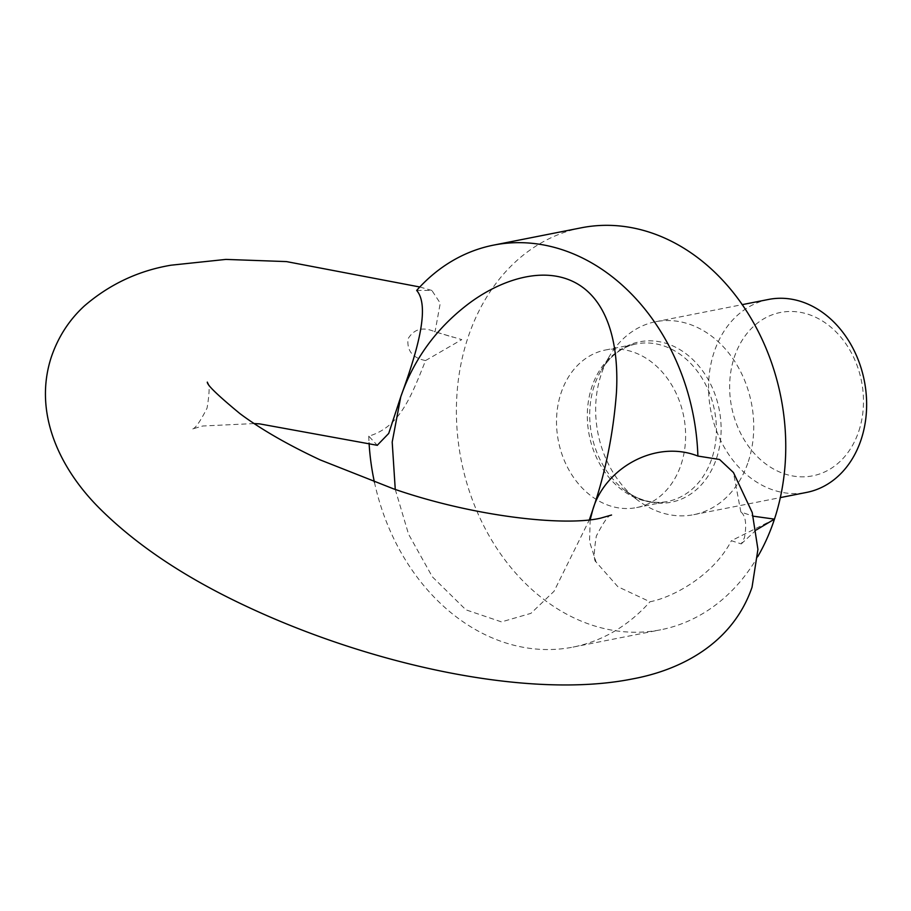 <?xml version="1.0" encoding="UTF-8"?>
<svg xmlns="http://www.w3.org/2000/svg" width="911" height="911" viewBox="0 0 911 911"><rect width="100%" height="100%" fill="white"/><g stroke="black" fill="none" stroke-linecap="round" stroke-linejoin="round"><path stroke-width="0.68" stroke-dasharray="4.55 3.42" d="M590.191 519.737L589.531 541.601L596.056 561.996L617.863 586.718L649.976 601.772C673.161 597.331 713.552 575.399 731.385 540.701M774.464 519.133L731.385 540.713L741.247 543.913L744.424 537.843C746.838 524.679 745.722 516.093 741.098 512.107L753.272 516.184M425.574 360.562L461.786 339.609L435.014 331.832C422.966 326.514 413.981 328.86 408.037 338.846C406.773 350.746 412.615 357.989 425.574 360.562C411.408 395.738 400.088 427.077 368.761 436.141L377.256 445.285M748.318 461.57A98.342 78.198 -101.2 0 0 734.084 360.414A98.342 78.198 -101.2 0 0 655.658 321.72A98.342 78.198 -101.2 0 0 609.095 356.827A98.342 78.198 -101.2 0 0 601.066 374.842A98.342 78.198 -101.2 0 0 637.336 499.9A98.342 78.198 -101.2 0 0 693.738 514.681A98.342 78.198 -101.2 0 0 748.318 461.57M768.554 299.446A98.342 78.198 -101.2 0 0 713.973 352.557A98.342 78.198 -101.2 0 0 728.208 453.712A98.342 78.198 -101.2 0 0 806.634 492.407M858.902 430.869A83.254 66.207 -101.2 0 0 820.925 320.068A83.254 66.207 -101.2 0 0 734.232 357.442A83.254 66.207 -101.2 0 0 772.209 468.243A83.254 66.207 -101.2 0 0 858.902 430.869M681.2 464.2A80.316 63.861 -101.2 0 0 669.574 381.595A80.316 63.861 -101.2 0 0 605.519 349.995A80.316 63.861 -101.2 0 0 560.937 393.37A80.316 63.861 -101.2 0 0 572.575 475.975A80.316 63.861 -101.2 0 0 636.618 507.575A80.316 63.861 -101.2 0 0 681.2 464.2M416.669 290.427L431.86 290.45L440.264 303.204L435.025 331.832L434.035 331.388L452.699 337.138M740.848 511.936L733.435 472.513M581.4 227.784A204.873 162.921 -101.2 0 0 467.685 338.448A204.873 162.921 -101.2 0 0 497.349 549.174A204.873 162.921 -101.2 0 0 660.737 629.786A204.873 162.921 -101.2 0 0 757.758 556.621M368.761 436.141A204.873 162.921 -101.2 0 0 369.069 443.031M374.432 482.215A204.873 162.921 -101.2 0 0 572.985 647.106A204.873 162.921 -101.2 0 0 649.976 601.772M395.26 489.435L408.561 534.199L432.338 576.8L465.92 609.835L501.494 621.894L530.919 613.354L554.047 591.285L589.36 519.828M675.347 351.247A80.316 63.861 -101.2 0 0 636.299 343.925A80.316 63.861 -101.2 0 0 591.729 387.3A80.316 63.861 -101.2 0 0 628.362 494.172A80.316 63.861 -101.2 0 0 667.399 501.505A80.316 63.861 -101.2 0 0 711.981 458.131A80.316 63.861 -101.2 0 0 675.347 351.247M594.2 385.957A81.751 65.011 -101.2 0 0 624.342 489.924A81.751 65.011 -101.2 0 0 631.494 494.753A81.751 65.011 -101.2 0 0 716.615 458.062A81.751 65.011 -101.2 0 0 679.321 349.266A81.751 65.011 -101.2 0 0 600.873 370.993A81.751 65.011 -101.2 0 0 594.2 385.957M611.554 515.022C608.901 514.521 603.822 521.548 596.329 536.067C593.744 552.214 593.665 560.869 596.09 562.041L596.056 561.996M254.112 423.558L202.823 425.995L191.845 429.138C194.772 429.32 199.839 422.294 207.07 408.094C209.689 392.356 209.769 383.702 207.309 382.108M605.519 349.995L636.299 343.925C621.849 346.84 610.04 355.859 600.873 370.993L609.095 356.827M636.618 507.575L667.399 501.505C655.453 503.851 643.371 501.528 631.175 494.548L624.342 489.924L637.336 499.9M655.658 321.72L742.249 304.638M741.247 543.913L756.278 529.951M572.985 647.106L660.737 629.786M419.812 286.999L431.86 290.45M693.738 514.681L780.328 497.6"/><path stroke-width="1.37" d="M419.812 286.999L286.487 261.594L225.905 259.407L171.086 265.192C138.552 270.647 109.673 284.209 84.472 305.857C69.327 319.727 58.293 336.728 51.369 356.896C33.103 412.501 59.226 468.152 99.663 508.463C136.103 544.767 184.273 577.039 244.171 605.28C371.586 665.599 529.94 699.466 632.314 678.957C680.118 670.211 732.421 644.043 752.03 587.265L757.929 549.356L752.213 512.506L733.435 472.513L719.565 459.474L697.883 456.058C655.055 439.159 604.483 468.664 592.754 509.853L590.191 519.737M377.256 445.285L388.712 433.442L400.772 396.786C415.177 357.123 431.279 307.326 416.669 290.427A204.873 162.921 -101.2 0 1 493.66 245.105L581.4 227.784A204.873 162.921 -101.2 0 1 744.799 308.396A204.873 162.921 -101.2 0 1 774.464 519.133L753.272 516.184M780.328 497.6L806.634 492.407A98.342 78.198 -101.2 0 0 861.225 439.284A98.342 78.198 -101.2 0 0 846.991 338.14A98.342 78.198 -101.2 0 0 768.554 299.446L742.249 304.638M697.883 456.058A204.873 162.921 -101.2 0 0 493.66 245.105M757.758 556.621A204.873 162.921 -101.2 0 0 774.464 519.133L756.278 529.951M369.069 443.031A204.873 162.921 -101.2 0 0 374.432 482.215M589.36 519.828L592.754 509.853C605.371 472.866 613.262 433.932 616.417 393.051C618.865 350.906 610.939 303.739 577.528 283.913C544.061 264.349 498.943 280.269 466.933 305.014C435.583 329.292 413.526 359.879 400.772 396.786L392.197 442.074L395.26 489.435M377.37 445.32L259.555 423.866L254.112 423.558M611.554 515.022L600.577 518.165C564.695 526.547 474.21 516.844 393.78 488.945L320.194 459.907C287.603 444.648 260.853 429.229 239.957 413.628C217.9 395.431 207.013 384.932 207.309 382.108L207.378 382.256"/></g></svg>
